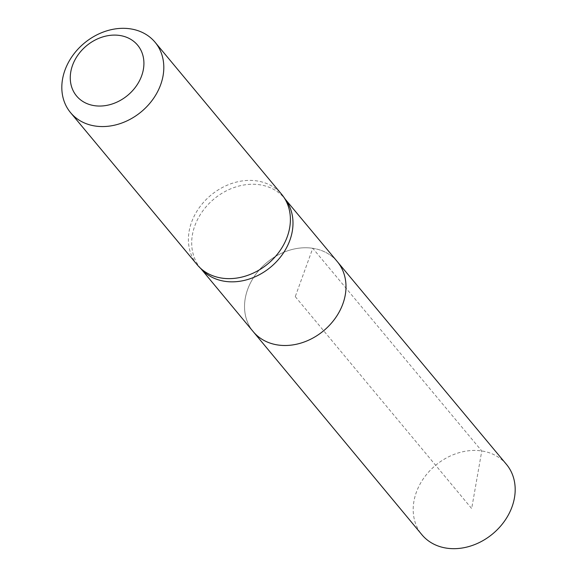 <?xml version="1.0" encoding="UTF-8"?>
<svg xmlns="http://www.w3.org/2000/svg" width="577" height="577" viewBox="0 0 577 577"><rect width="100%" height="100%" fill="white"/><g stroke="black" fill="none" stroke-linecap="round" stroke-linejoin="round"><path stroke-width="0.43" stroke-dasharray="2.88 2.16" d="M286.091 200.407A54.627 44.306 -39.8 0 0 284.302 198.07A54.627 44.306 -39.8 0 0 259.816 184.784A54.627 44.306 -39.8 0 0 202.477 211.37A54.627 44.306 -39.8 0 0 200.334 267.966A54.627 44.306 -39.8 0 0 202.303 270.151M312.763 248.29A54.714 44.379 140.2 0 1 337.293 261.597A54.714 44.379 -39.8 0 0 266.877 262.521A54.714 44.379 -39.8 0 0 253.188 331.602A54.714 44.379 140.2 0 1 255.337 274.912A54.714 44.379 140.2 0 1 312.763 248.29M197.132 264.699A54.995 44.602 140.2 0 1 199.253 207.706A54.995 44.602 140.2 0 1 256.989 180.926A54.995 44.602 140.2 0 1 281.67 194.334M506.433 464.348A54.995 44.602 -39.8 0 0 435.649 465.278A54.995 44.602 -39.8 0 0 421.895 534.713M295.265 296.628L471.676 508.561L481.773 450.969L312.763 248.29L295.265 296.628M200.334 267.966L201.272 269.098M284.302 198.07L285.24 199.202"/><path stroke-width="0.87" d="M199.094 266.87L202.303 270.151A54.627 44.306 -39.8 0 0 270.685 267.101A54.627 44.306 -39.8 0 0 286.091 200.407L283.444 196.649A54.995 44.602 140.2 0 1 267.937 263.797A54.995 44.602 140.2 0 1 199.094 266.87A54.995 44.602 140.2 0 1 197.132 264.699L70.545 112.623A54.995 44.602 140.2 0 1 72.666 55.63A54.995 44.602 140.2 0 1 130.402 28.85A54.995 44.602 140.2 0 1 155.083 42.258A54.995 44.602 140.2 0 1 141.351 111.722A54.995 44.602 140.2 0 1 70.545 112.623M285.24 199.202L337.293 261.597A54.714 44.379 140.2 0 1 323.654 330.736A54.714 44.379 140.2 0 1 253.188 331.602A54.714 44.379 -39.8 0 0 277.768 344.967A54.714 44.379 -39.8 0 0 335.223 318.309A54.714 44.379 -39.8 0 0 337.293 261.597L506.433 464.348A54.995 44.602 -39.8 0 1 504.348 521.348A54.995 44.602 -39.8 0 1 446.598 548.15A54.995 44.602 -39.8 0 1 421.895 534.713L201.272 269.098M155.083 42.258L281.67 194.334A54.995 44.602 140.2 0 1 283.444 196.649M119.792 35.478A39.712 32.211 140.2 0 1 130.683 92.63A39.712 32.211 140.2 0 1 70.805 83.6A39.712 32.211 140.2 0 1 119.792 35.478"/></g></svg>
